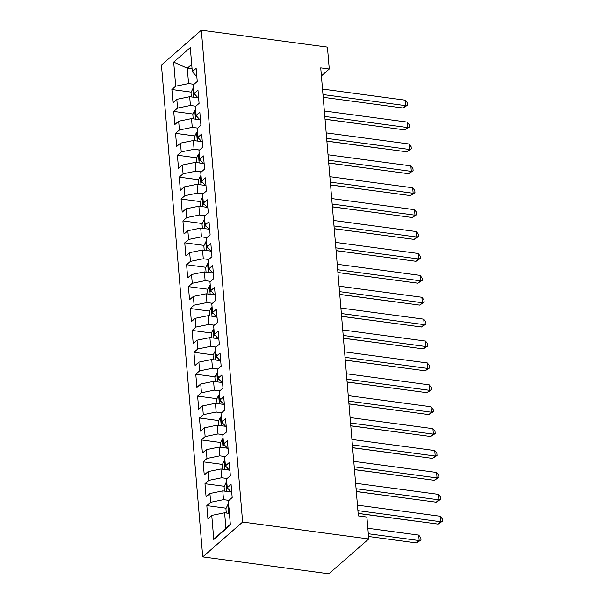 <?xml version="1.0" encoding="UTF-8"?>
<svg xmlns="http://www.w3.org/2000/svg" width="604" height="604" viewBox="0 0 604 604"><rect width="100%" height="100%" fill="white"/><g stroke="black" fill="none" stroke-linecap="round" stroke-linejoin="round"><path stroke-width="0.91" d="M321.396 75.893L329.271 69.007L320.724 67.859L358.346 515.907L366.9 517.054L368.734 538.957L328.848 573.8L202.74 556.888L161.442 65.043L201.328 30.2L242.627 522.045L202.74 556.888M192.08 68.886L187.285 68.237L173.688 62.099L175.711 86.191L171.883 89.535L172.986 102.672L176.813 99.328L177.553 108.086L173.726 111.43L174.828 124.567L178.656 121.23L179.388 129.988L175.56 133.333L176.662 146.47L180.49 143.125L181.23 151.883L177.402 155.228L178.505 168.365L182.333 165.028L183.065 173.786L179.237 177.131L180.339 190.268L184.167 186.923L184.907 195.681L181.079 199.026L182.181 212.163L186.009 208.825L186.742 217.583L182.914 220.928L184.024 234.065L187.852 230.72L188.584 239.478L184.756 242.823L185.858 255.96L189.686 252.623L190.419 261.381L186.598 264.726L187.701 277.863L191.528 274.518L192.261 283.276L188.433 286.621L189.535 299.758L193.363 296.413L194.103 305.179L190.275 308.516L191.377 321.66L195.205 318.316L195.938 327.074L192.11 330.418L193.212 343.555L197.04 340.211L197.78 348.976L193.952 352.313L195.054 365.458L198.882 362.113L199.614 370.871L195.787 374.216L196.896 387.353L200.717 384.008L201.457 392.774L197.629 396.111L198.731 409.255L202.559 405.911L203.291 414.669L199.471 418.013L200.573 431.15L204.401 427.806L205.133 436.571L201.306 439.908L202.408 453.053L206.236 449.708L206.976 458.466L203.148 461.811L204.25 474.948L208.078 471.603L208.81 480.361L204.982 483.706L206.085 496.85L209.913 493.506L210.653 502.264L206.825 505.608L207.927 518.745L211.755 515.401L224.613 512.781L225.904 528.107L230.32 524.257M173.688 62.099L190.29 47.595L192.314 71.687L196.836 76.64M225.904 528.107L213.778 539.493L230.381 524.989L228.357 500.897L232.185 497.553L231.083 484.416L227.255 487.76L226.515 479.002L230.343 475.658L229.241 462.521L225.413 465.858L224.68 457.1L228.508 453.755L227.398 440.618L223.578 443.963L222.838 435.205L226.666 431.86L225.564 418.723L221.736 422.068L221.004 413.302L224.824 409.965L223.722 396.82L219.894 400.165L219.161 391.407L222.989 388.062L221.887 374.925L218.059 378.27L217.319 369.505L221.147 366.167L220.045 353.023L216.217 356.368L215.485 347.61L219.312 344.265L218.21 331.128L214.382 334.473L213.642 325.707L217.47 322.37L216.368 309.225L212.54 312.57L211.808 303.812L215.636 300.467L214.533 287.33L210.705 290.675L209.966 281.909L213.793 278.572L212.691 265.428L208.863 268.772L208.131 260.014L211.959 256.67L210.849 243.533L207.021 246.877L206.289 238.119L210.117 234.775L209.014 221.63L205.186 224.975L204.454 216.217L208.274 212.872L207.172 199.735L203.344 203.08L202.612 194.322L206.44 190.977L205.337 177.833L201.509 181.177L200.77 172.419L204.597 169.075L203.495 155.938L199.667 159.282L198.935 150.524L202.763 147.18L201.661 134.035L197.833 137.38L197.093 128.622L200.921 125.277L199.818 112.14L195.99 115.485L195.258 106.727L199.086 103.382L197.976 90.245L194.156 93.582L193.416 84.824L197.244 81.48L196.141 68.343L192.314 71.687M213.778 539.493L211.755 515.401M228.961 500.376L223.51 499.644L222.778 490.886L230.887 491.973M210.653 502.264L223.51 499.644M209.913 493.506L222.778 490.886M227.119 478.474L221.676 477.741L220.936 468.983L229.044 470.071M208.81 480.361L221.676 477.741M208.078 471.603L220.936 468.983M227.255 487.76L231.777 492.713M225.277 456.579L219.833 455.846L219.101 447.088L227.202 448.176M206.976 458.466L219.833 455.846M206.236 449.708L219.101 447.088M225.413 465.858L229.935 470.81M223.442 434.676L217.999 433.944L217.259 425.186L225.368 426.273M205.133 436.571L217.999 433.944M204.401 427.806L217.259 425.186M223.578 443.963L228.101 448.915M221.6 412.781L216.157 412.049L215.424 403.291L223.525 404.378M203.291 414.669L216.157 412.049M202.559 405.911L215.424 403.291M221.736 422.068L226.258 427.013M219.765 390.879L214.314 390.146L213.582 381.388L221.691 382.475M201.457 392.774L214.314 390.146M200.717 384.008L213.582 381.388M219.894 400.165L224.424 405.118M217.923 368.984L212.48 368.251L211.74 359.493L219.848 360.58M199.614 370.871L212.48 368.251M198.882 362.113L211.74 359.493M218.059 378.27L222.582 383.215M216.089 347.081L210.637 346.356L209.905 337.591L218.014 338.678M197.78 348.976L210.637 346.356M197.04 340.211L209.905 337.591M216.217 356.368L220.739 361.32M214.246 325.186L208.803 324.454L208.063 315.696L216.172 316.783M195.938 327.074L208.803 324.454M195.205 318.316L208.063 315.696M214.382 334.473L218.905 339.425M212.404 303.284L206.961 302.559L206.228 293.793L214.337 294.88M194.103 305.179L206.961 302.559M193.363 296.413L206.228 293.793M212.54 312.57L217.062 317.523M210.569 281.388L205.126 280.656L204.386 271.898L212.495 272.985M192.261 283.276L205.126 280.656M191.528 274.518L204.386 271.898M210.705 290.675L215.228 295.628M208.727 259.486L203.284 258.761L202.551 249.996L210.653 251.083M190.419 261.381L203.284 258.761M189.686 252.623L202.551 249.996M208.863 268.772L213.386 273.725M206.893 237.591L201.449 236.859L200.709 228.101L208.818 229.188M188.584 239.478L201.449 236.859M187.852 230.72L200.709 228.101M207.021 246.877L211.551 251.83M205.05 215.688L199.607 214.964L198.875 206.198L206.976 207.285M186.742 217.583L199.607 214.964M186.009 208.825L198.875 206.198M205.186 224.975L209.709 229.928M203.216 193.793L197.765 193.061L197.032 184.303L205.141 185.39M184.907 195.681L197.765 193.061M184.167 186.923L197.032 184.303M203.344 203.08L207.874 208.033M201.374 171.891L195.93 171.166L195.19 162.408L203.299 163.488M183.065 173.786L195.93 171.166M182.333 165.028L195.19 162.408M201.509 181.177L206.032 186.13M199.539 149.996L194.088 149.263L193.356 140.505L201.464 141.593M181.23 151.883L194.088 149.263M180.49 143.125L193.356 140.505M199.667 159.282L204.19 164.235M197.697 128.093L192.253 127.368L191.513 118.611L199.622 119.698M179.388 129.988L192.253 127.368M178.656 121.23L191.513 118.611M197.833 137.38L202.355 142.333M195.855 106.198L190.411 105.466L189.679 96.708L197.787 97.795M177.553 108.086L190.411 105.466M176.813 99.328L189.679 96.708M195.99 115.485L200.513 120.438M194.02 84.303L188.576 83.571L187.285 68.237L191.702 64.386M175.711 86.191L188.576 83.571M194.156 93.582L198.678 98.535M329.271 69.007L327.436 47.112L201.328 30.2M368.734 538.957L242.627 522.045M229.407 513.423L224.613 512.781M171.883 89.535L191.196 92.125M173.726 111.43L193.038 114.02M175.56 133.333L194.881 135.923M177.402 155.228L196.715 157.818M179.237 177.131L198.557 179.72M181.079 199.026L200.392 201.615M182.914 220.928L202.234 223.518M184.756 242.823L204.069 245.413M186.598 264.726L205.911 267.315M188.433 286.621L207.746 289.21M190.275 308.516L209.588 311.113M192.11 330.418L211.43 333.008M193.952 352.313L213.265 354.91M195.787 374.216L215.107 376.805M197.629 396.111L216.942 398.7M199.471 418.013L218.784 420.603M201.306 439.908L220.619 442.498M203.148 461.811L222.461 464.401M204.982 483.706L224.303 486.296M206.825 505.608L226.138 508.198M323.193 97.297L403.094 108.01L405.79 105.662L322.966 94.549M405.329 100.181L407.436 102.907L407.625 105.096L405.79 105.662L405.329 100.181L322.506 89.075M407.625 105.096L403.094 108.01M191.347 96.934L190.985 92.571L192.955 88.501A6.365 2.559 -4.8 0 1 193.688 88.003M325.043 119.275L381.607 126.787M194.375 91.989C193.272 93.544 193.34 94.42 194.601 94.617A6.365 2.559 -4.8 0 1 194.918 94.473M194.148 94.707L194.601 94.617M325.035 119.199L404.937 129.913L407.632 127.557L324.801 116.451M407.171 122.083L409.278 124.802L409.459 126.991L407.632 127.557L407.171 122.083L324.348 110.977M409.459 126.991L404.937 129.913M326.877 141.094L406.771 151.808L409.467 149.46L326.643 138.346M409.006 143.978L411.12 146.704L411.301 148.894L409.467 149.46L409.006 143.978L326.183 132.872M411.301 148.894L406.771 151.808M193.189 118.829L192.819 114.473L194.798 110.396A6.365 2.559 -4.8 0 1 195.522 109.905M326.877 141.17L383.374 148.75M196.217 113.884C195.107 115.44 195.183 116.315 196.436 116.512A6.365 2.559 -4.8 0 1 196.753 116.368M195.983 116.61L196.436 116.512M195.024 140.732L194.662 136.368L196.632 132.299A6.365 2.559 -4.8 0 1 197.365 131.8M328.719 163.072L385.284 170.585M198.052 135.787C196.949 137.342 197.017 138.218 198.278 138.414A6.365 2.559 -4.8 0 1 198.595 138.271M197.825 138.505L198.278 138.414M328.712 162.997L408.614 173.71L411.309 171.355L328.485 160.249M410.848 165.881L412.955 168.599L413.136 170.789L411.309 171.355L410.848 165.881L328.025 154.775M413.136 170.789L408.614 173.71M330.554 184.892L410.448 195.605L413.144 193.25L330.32 182.144M412.683 187.776L414.797 190.502L414.978 192.691L413.144 193.25L412.683 187.776L329.859 176.67M414.978 192.691L410.448 195.605M196.866 162.627L196.496 158.271L198.474 154.194A6.365 2.559 -4.8 0 1 199.199 153.703M330.554 184.967L387.126 192.48M199.894 157.682C198.784 159.237 198.859 160.113 200.113 160.309A6.365 2.559 -4.8 0 1 200.43 160.166M199.66 160.407L200.113 160.309M198.701 184.53L198.338 180.166L200.309 176.096A6.365 2.559 -4.8 0 1 201.041 175.598M332.396 206.87L388.961 214.382M201.736 179.584C200.626 181.14 200.702 182.015 201.955 182.212A6.365 2.559 -4.8 0 1 202.272 182.068M201.502 182.302L201.955 182.212M332.389 206.794L412.29 217.508L414.986 215.152L332.162 204.046M414.525 209.679L416.632 212.397L416.82 214.586L414.986 215.152L414.525 209.679L331.702 198.573M416.82 214.586L412.29 217.508M200.543 206.425L200.173 202.068L202.151 197.991A6.365 2.559 -4.8 0 1 202.876 197.5M334.238 228.765L390.803 236.277M203.571 201.479C202.461 203.035 202.536 203.91 203.79 204.107A6.365 2.559 -4.8 0 1 204.114 203.963M203.344 204.205L203.79 204.107M334.231 228.689L414.125 239.403L416.82 237.047L333.997 225.941M416.367 231.574L418.474 234.299L418.655 236.489L416.82 237.047L416.367 231.574L333.536 220.468M418.655 236.489L414.125 239.403M202.385 228.327L202.015 223.963L203.986 219.894A6.365 2.559 -4.8 0 1 204.718 219.395M336.073 250.668L392.645 258.172M205.413 223.382C204.303 224.937 204.379 225.813 205.632 226.009A6.365 2.559 -4.8 0 1 205.949 225.866M205.179 226.1L205.632 226.009M336.066 250.592L415.967 261.305L418.663 258.95L335.839 247.844M418.202 253.476L420.309 256.194L420.497 258.384L418.663 258.95L418.202 253.476L335.379 242.37M420.497 258.384L415.967 261.305M337.908 272.487L417.809 283.201L420.505 280.845L337.674 269.739M420.044 275.371L422.151 278.097L422.332 280.286L420.505 280.845L420.044 275.371L337.213 264.265M422.332 280.286L417.809 283.201M339.742 294.39L419.644 305.103L422.339 302.747L339.516 291.641M421.879 297.274L423.985 299.992L424.174 302.181L422.339 302.747L421.879 297.274L339.055 286.168M424.174 302.181L419.644 305.103M341.585 316.285L421.486 326.998L424.182 324.642L341.351 313.536M423.721 319.169L425.828 321.894L426.009 324.084L424.182 324.642L423.721 319.169L340.898 308.063M426.009 324.084L421.486 326.998M343.427 338.187L423.321 348.901L426.016 346.545L343.193 335.439M425.556 341.071L427.67 343.789L427.851 345.979L426.016 346.545L425.556 341.071L342.732 329.965M427.851 345.979L423.321 348.901M345.262 360.082L425.163 370.796L427.859 368.44L345.035 357.334M427.398 362.966L429.504 365.692L429.693 367.881L427.859 368.44L427.398 362.966L344.574 351.86M429.693 367.881L425.163 370.796M347.104 381.977L426.998 392.698L429.693 390.343L346.87 379.237M429.24 384.869L431.347 387.587L431.528 389.776L429.693 390.343L429.24 384.869L346.409 373.763M431.528 389.776L426.998 392.698M348.938 403.88L428.84 414.593L431.535 412.238L348.712 401.131M431.075 406.764L433.181 409.489L433.37 411.679L431.535 412.238L431.075 406.764L348.251 395.658M433.37 411.679L428.84 414.593M350.781 425.775L430.682 436.496L433.378 434.14L350.547 423.034M432.917 428.666L435.023 431.384L435.205 433.574L433.378 434.14L432.917 428.666L350.086 417.56M435.205 433.574L430.682 436.496M204.22 250.222L203.858 245.866L205.828 241.789A6.365 2.559 -4.8 0 1 206.553 241.298M337.915 272.563L394.48 280.075M207.248 245.277C206.145 246.832 206.213 247.708 207.466 247.904A6.365 2.559 -4.8 0 1 207.791 247.761M207.021 248.002L207.466 247.904M206.062 272.125L205.692 267.761L207.67 263.691A6.365 2.559 -4.8 0 1 208.395 263.193M339.75 294.465L396.247 302.038M209.09 267.179C207.98 268.727 208.055 269.603 209.309 269.807A6.365 2.559 -4.8 0 1 209.626 269.656M208.856 269.897L209.309 269.807M207.897 294.02L207.534 289.656L209.505 285.586A6.365 2.559 -4.8 0 1 210.237 285.096M341.592 316.36L398.157 323.872M210.924 289.074C209.822 290.63 209.89 291.506 211.151 291.702A6.365 2.559 -4.8 0 1 211.468 291.558M210.698 291.8L211.151 291.702M209.739 315.922L209.369 311.558L211.347 307.481A6.365 2.559 -4.8 0 1 212.072 306.991M343.427 338.263L399.999 345.767M212.767 310.977C211.657 312.525 211.732 313.401 212.986 313.604A6.365 2.559 -4.8 0 1 213.303 313.453M212.532 313.695L212.986 313.604M211.574 337.817L211.211 333.453L213.182 329.384A6.365 2.559 -4.8 0 1 213.914 328.893M345.269 360.158L401.834 367.67M214.601 332.872C213.499 334.427 213.574 335.303 214.828 335.499A6.365 2.559 -4.8 0 1 215.145 335.356M214.375 335.598L214.828 335.499M213.416 359.72L213.046 355.356L215.024 351.279A6.365 2.559 -4.8 0 1 215.749 350.788M347.111 382.06L403.676 389.565M216.443 354.774C215.334 356.322 215.409 357.198 216.662 357.402A6.365 2.559 -4.8 0 1 216.979 357.251M216.209 357.493L216.662 357.402M215.251 381.615L214.888 377.251L216.859 373.181A6.365 2.559 -4.8 0 1 217.591 372.691M348.946 403.955L405.511 411.467M218.286 376.669C217.176 378.225 217.251 379.101 218.505 379.297A6.365 2.559 -4.8 0 1 218.822 379.153M218.052 379.395L218.505 379.297M217.093 403.51L216.73 399.153L218.701 395.076A6.365 2.559 -4.8 0 1 219.426 394.586M350.788 425.858L407.353 433.362M220.12 398.572C219.01 400.12 219.086 400.996 220.339 401.199A6.365 2.559 -4.8 0 1 220.664 401.048M219.894 401.29L220.339 401.199M218.935 425.412L218.565 421.048L220.536 416.979A6.365 2.559 -4.8 0 1 221.268 416.488M352.623 447.753L409.119 455.325M221.962 420.467C220.853 422.022 220.928 422.898 222.181 423.094A6.365 2.559 -4.8 0 1 222.498 422.951M221.728 423.193L222.181 423.094M352.615 447.677L432.517 458.391L435.212 456.035L352.389 444.929M434.752 450.561L436.858 453.287L437.047 455.476L435.212 456.035L434.752 450.561L351.928 439.455M437.047 455.476L432.517 458.391M220.77 447.307L220.407 442.951L222.378 438.874A6.365 2.559 -4.8 0 1 223.102 438.383M354.465 469.648L411.03 477.16M223.797 442.37C222.695 443.917 222.763 444.793 224.016 444.997A6.365 2.559 -4.8 0 1 224.341 444.846M223.571 445.088L224.016 444.997M354.457 469.572L434.359 480.293L437.054 477.938L354.223 466.832M436.594 472.464L438.7 475.182L438.881 477.371L437.054 477.938L436.594 472.464L353.763 461.35M438.881 477.371L434.359 480.293M222.612 469.21L222.242 464.846L224.22 460.776A6.365 2.559 -4.8 0 1 224.945 460.286M356.3 491.55L412.872 499.063M225.639 464.265C224.529 465.82 224.605 466.696 225.858 466.892A6.365 2.559 -4.8 0 1 226.175 466.749M225.405 466.983L225.858 466.892M356.292 491.475L436.194 502.188L438.889 499.833L356.066 488.727M438.429 494.359L440.543 497.077L440.724 499.274L438.889 499.833L438.429 494.359L355.605 483.253M440.724 499.274L436.194 502.188M224.446 491.105L224.084 486.749L226.055 482.671A6.365 2.559 -4.8 0 1 226.787 482.181M358.142 513.445L414.631 521.025M227.474 486.16C226.372 487.715 226.44 488.591 227.7 488.795A6.365 2.559 -4.8 0 1 228.018 488.644M227.247 488.885L227.7 488.795M358.134 513.37L438.036 524.091L440.731 521.735L357.9 510.629M440.271 516.261L442.377 518.979L442.558 521.169L440.731 521.735L440.271 516.261L357.447 505.148M442.558 521.169L438.036 524.091M226.289 513.007L225.919 508.644L227.897 504.574A6.365 2.559 -4.8 0 1 228.622 504.083M368.531 536.495L416.473 542.921L419.168 540.565L418.708 535.091L367.836 528.274M229.316 508.062C228.206 509.617 228.282 510.493 229.535 510.69M368.297 533.747L419.168 540.565L421.003 540.006L416.473 542.921M418.708 535.091L420.814 537.817L421.003 540.006M192.903 88.599L193.627 97.236M194.745 110.502L195.469 119.139M196.587 132.397L197.312 141.034M198.422 154.299L199.146 162.937M200.264 176.194L200.989 184.832M202.098 198.097L202.823 206.734M203.941 219.992L204.665 228.629M205.775 241.887L206.5 250.532M207.617 263.789L208.342 272.427M209.452 285.684L210.177 294.329M211.294 307.587L212.019 316.224M213.137 329.482L213.861 338.127M214.971 351.385L215.696 360.022M216.813 373.28L217.538 381.924M218.648 395.182L219.373 403.819M220.49 417.077L221.215 425.714M222.325 438.98L223.05 447.617M224.167 460.875L224.892 469.512M226.002 482.777L226.734 491.414M227.844 504.672L228.569 513.309"/></g></svg>
